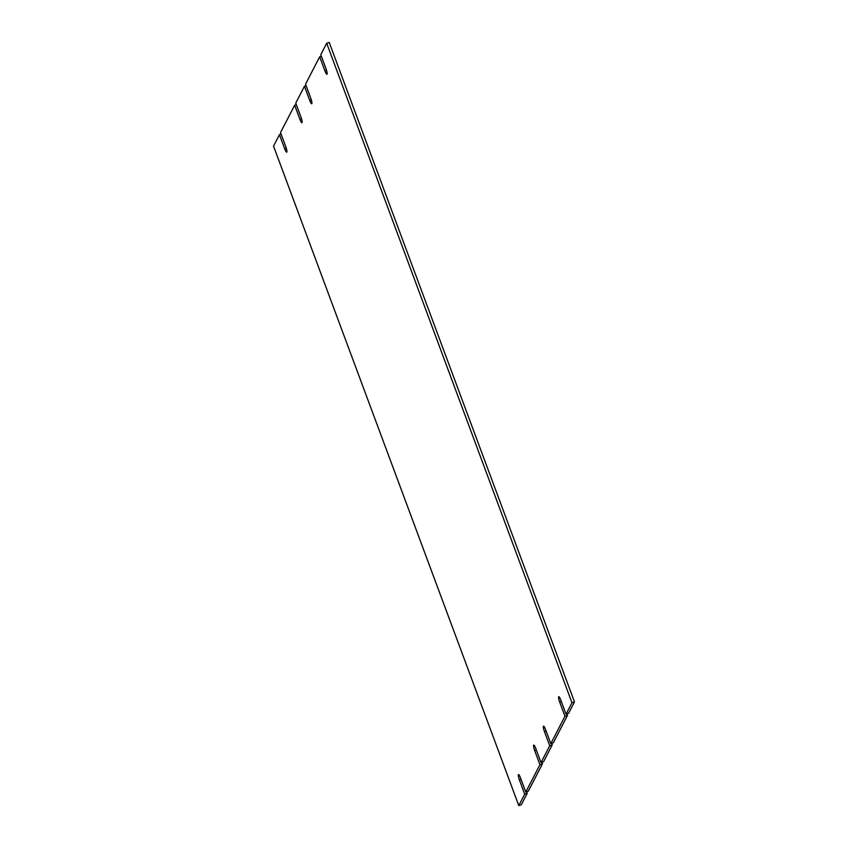 <?xml version="1.0" encoding="UTF-8"?>
<svg xmlns="http://www.w3.org/2000/svg" width="848" height="848" viewBox="0 0 848 848"><rect width="100%" height="100%" fill="white"/><g stroke="black" fill="none" stroke-linecap="round" stroke-linejoin="round"><path stroke-width="1.27" d="M551.666 743.357L552.249 744.904L543.547 761.748L541.013 762.585L549.727 745.752L544.48 731.644A4.696 0.859 71.5 0 1 543.536 726.153A4.696 0.859 71.5 0 1 545.561 729.534L550.808 743.643L553.331 742.806L567.482 715.436L564.959 716.284L550.808 743.643M541.883 762.299L542.455 763.847L528.304 791.205L525.781 792.053L520.545 777.966A4.696 0.859 71.5 0 0 518.51 774.563A4.696 0.859 71.5 0 0 519.453 780.065L521.117 779.513M526.65 791.767L527.223 793.315L521.308 804.752L518.785 805.6L273.522 146.1L279.437 134.662L284.674 148.76L286.285 148.22M321.35 56.233L319.696 56.795L324.932 70.882A4.696 0.859 71.5 0 0 326.968 74.285A4.696 0.859 71.5 0 0 326.024 68.783L320.777 54.685L326.692 43.248L329.215 42.4L574.478 701.9L568.563 713.338L566.04 714.186L560.804 700.088A4.696 0.859 71.5 0 0 558.768 696.685A4.696 0.859 71.5 0 0 559.712 702.197L561.376 701.635M566.899 713.899L567.482 715.436M552.249 744.904L549.727 745.752M564.959 716.284L559.712 702.197M574.478 701.9L571.955 702.738L566.04 714.186M326.692 43.248L571.955 702.738M306.117 85.701L304.453 86.252L309.711 100.371A4.696 0.859 71.5 0 0 311.735 103.753A4.696 0.859 71.5 0 0 310.792 98.262L305.545 84.153L319.696 56.795M296.334 104.643L294.669 105.194L299.906 119.292A4.696 0.859 71.5 0 0 301.941 122.695A4.696 0.859 71.5 0 0 300.998 117.183L295.751 103.096L304.453 86.252M284.674 148.76A4.696 0.859 71.5 0 0 286.709 152.163A4.696 0.859 71.5 0 0 285.765 146.651L280.518 132.564L294.669 105.194M281.101 134.101L279.437 134.662M527.223 793.315L524.7 794.163L518.785 805.6M524.7 794.163L519.453 780.065M542.455 763.847L539.932 764.695L525.781 792.053M539.932 764.695L534.685 750.597A4.696 0.859 71.5 0 1 533.742 745.095A4.696 0.859 71.5 0 1 535.777 748.498L541.013 762.585M544.48 731.644L546.133 731.082M324.932 70.882L326.544 70.342M309.711 100.371L311.322 99.831M299.906 119.292L301.517 118.752M534.685 750.597L536.349 750.045"/></g></svg>
